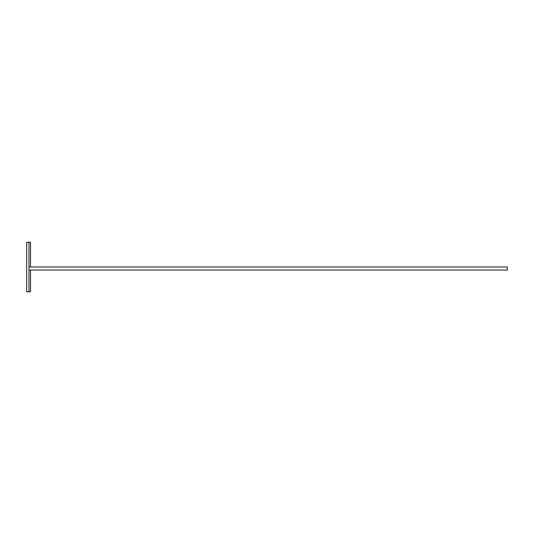 <?xml version="1.0" encoding="UTF-8"?>
<svg xmlns="http://www.w3.org/2000/svg" width="534" height="534" viewBox="0 0 534 534"><rect width="100%" height="100%" fill="white"/><g stroke="black" fill="none" stroke-linecap="round" stroke-linejoin="round"><path stroke-width="0.8" d="M28.983 242.256L28.983 291.744L26.7 291.744L26.7 242.256L30.505 242.256L30.505 267M28.983 270.044L507.3 270.044L507.3 267L28.983 267M28.983 291.744L30.505 291.744L30.505 270.044"/></g></svg>
